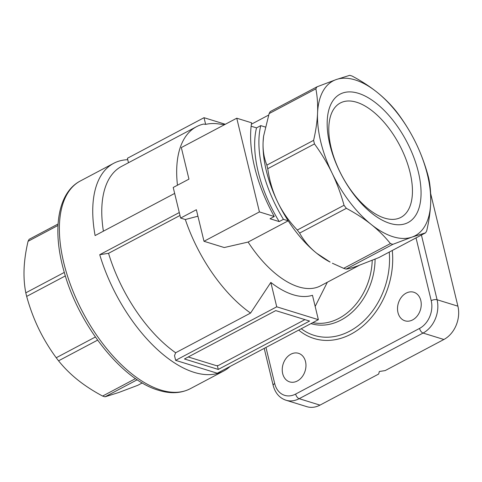 <?xml version="1.0" encoding="UTF-8"?>
<svg xmlns="http://www.w3.org/2000/svg" width="482" height="482" viewBox="0 0 482 482"><rect width="100%" height="100%" fill="white"/><g stroke="black" fill="none" stroke-linecap="round" stroke-linejoin="round"><path stroke-width="0.72" d="M304.943 319.632L219.075 365.127A2.139 0.831 -13.6 0 1 217.539 365.615A2.139 0.831 -13.6 0 1 216.141 365.585L188.239 356.963M410.031 172.363A64.721 32.643 62.1 0 0 340.322 102.991A64.721 32.643 62.1 0 0 331.2 147.998A64.721 32.643 62.1 0 0 400.916 217.376A64.721 32.643 62.1 0 0 410.031 172.363M329.869 144.66A72.643 36.638 -117.9 0 1 358.379 93.309A72.643 36.638 -117.9 0 1 418.352 172.008A72.643 36.638 -117.9 0 1 389.842 223.359A72.643 36.638 -117.9 0 1 329.869 144.66M425.594 232.83L412.05 237.084L392.86 244.338L346.118 269.095C348.486 268.848 352.312 267.793 357.596 265.931L378.858 257.587L425.594 232.83A94.014 47.417 62.1 0 0 426.709 230.824C428.962 221.13 430.275 212.044 430.655 203.573C431.016 195.114 430.45 187.028 428.962 179.31A94.014 47.417 62.1 0 0 428.54 177.527A94.014 47.417 62.1 0 0 428.094 175.731C424.967 164.374 420.985 153.65 416.141 143.558C411.273 133.484 405.404 123.76 398.536 114.385A94.014 47.417 62.1 0 0 396.198 111.318C390.631 104.371 384.226 97.997 377.002 92.201C369.748 86.417 361.464 81.042 352.149 76.078A94.014 47.417 62.1 0 0 350.926 75.68A94.014 47.417 62.1 0 0 349.715 75.325L336.165 79.578A87.604 44.181 62.1 0 0 317.56 113.095A87.604 44.181 62.1 0 0 320.759 141.847A87.604 44.181 62.1 0 0 332.08 173.104A87.604 44.181 62.1 0 0 371.218 224.467A87.604 44.181 62.1 0 0 412.05 237.084A87.604 44.181 62.1 0 0 430.655 203.573A87.604 44.181 62.1 0 0 427.462 174.821A87.604 44.181 62.1 0 0 416.141 143.558A87.604 44.181 62.1 0 0 377.002 92.201A87.604 44.181 62.1 0 0 336.165 79.578L316.975 86.832A94.014 47.417 62.1 0 0 315.861 88.833L269.125 113.595A94.014 47.417 -117.9 0 1 270.233 111.589L316.975 86.832M346.118 269.095A94.014 47.417 -117.9 0 1 344.907 268.739A94.014 47.417 -117.9 0 1 343.678 268.341L390.42 243.579A94.014 47.417 62.1 0 0 391.643 243.976A94.014 47.417 62.1 0 0 392.86 244.338M263.582 136.279A87.604 44.181 62.1 0 0 263.564 136.43A87.604 44.181 62.1 0 0 263.106 141.943A87.604 44.181 62.1 0 0 266.305 170.694A87.604 44.181 62.1 0 0 277.626 201.952C272.854 192.089 269.558 181.003 267.739 168.688A94.014 47.417 -117.9 0 1 267.293 166.893A94.014 47.417 -117.9 0 1 266.871 165.109L313.613 140.346C315.861 130.652 317.18 121.566 317.56 113.095C317.921 104.63 317.355 96.545 315.861 88.833M179.991 215.466L108.54 253.315L99.732 254.695A117.518 59.268 62.1 0 0 223.702 371.001A117.518 59.268 62.1 0 0 230.155 366.41M99.732 254.695L179.286 212.55M251.14 126.212L256.526 127.875L260.762 125.627A94.014 47.417 62.1 0 0 283.434 219.34L288.212 220.816L248.11 242.06A87.604 44.181 62.1 0 0 320.56 285.838L359.235 265.347M248.11 242.06L224.244 247.543L203.994 241.283L196.361 209.73L180.623 218.063L173.219 187.468L188.956 179.129L181.322 147.57L236.752 118.204L259.424 211.917L203.994 241.283M197.927 216.207L185.329 219.521A111.107 56.033 62.1 0 0 250.562 313.071L270.83 282.416A92.538 46.67 62.1 0 0 312.469 295.285L318.367 319.68L217.286 373.231L175.647 360.361L276.728 306.811L318.367 319.68M420.792 300.479A14.954 11.526 107.2 0 1 417.316 315.879A14.954 11.526 107.2 0 1 404.964 320.813A14.954 11.526 107.2 0 1 397.969 312.571A14.954 11.526 107.2 0 1 401.44 297.171A14.954 11.526 107.2 0 1 413.797 292.237A14.954 11.526 107.2 0 1 420.792 300.479M305.51 361.554A14.954 11.526 107.2 0 1 302.033 376.954A14.954 11.526 107.2 0 1 289.682 381.889A14.954 11.526 107.2 0 1 282.687 373.646A14.954 11.526 107.2 0 1 286.157 358.247A14.954 11.526 107.2 0 1 298.515 353.312A14.954 11.526 107.2 0 1 305.51 361.554M283.705 399.301A25.642 19.756 -72.8 0 0 286.037 400.241L306.859 406.675A25.642 19.756 -72.8 0 0 319.982 405.127L299.165 398.692L423.069 333.056L443.886 339.491A25.642 19.756 -72.8 0 0 456.099 325.434A25.642 19.756 -72.8 0 0 457.9 306.172L437.078 299.738A4.272 1.663 166.4 0 0 434.288 299.677A4.272 1.663 166.4 0 0 431.215 300.66A21.365 16.46 107.2 0 1 419.539 328.423A4.272 2.157 62.1 0 0 420.955 331.363A4.272 2.157 62.1 0 0 423.069 333.056A25.642 19.756 -72.8 0 0 435.276 319A25.642 19.756 -72.8 0 0 437.078 299.738L421.425 235.035M313.613 140.346A94.014 47.417 62.1 0 0 314.029 142.136A94.014 47.417 62.1 0 0 314.481 143.931L267.739 168.688M64.299 272.426L25.799 292.821A94.014 47.417 62.1 0 0 26.221 294.61A94.014 47.417 62.1 0 0 26.667 296.406C29.794 307.781 33.776 318.506 38.62 328.573C43.476 338.635 49.345 348.359 56.219 357.752A94.014 47.417 62.1 0 0 58.557 360.819C64.142 367.778 70.541 374.146 77.759 379.937C84.995 385.708 93.279 391.083 102.606 396.059A94.014 47.417 62.1 0 0 103.829 396.451A94.014 47.417 62.1 0 0 105.046 396.813L118.59 392.553L137.786 385.305L142.274 382.925M58.075 223.991L29.161 239.307A94.014 47.417 62.1 0 0 28.052 241.307L57.985 225.449M28.052 241.307C25.793 251.02 24.48 260.105 24.1 268.558C23.739 277.005 24.305 285.097 25.799 292.821M26.667 296.406L65.341 275.915M95.376 337.008L56.219 357.752M58.557 360.819L97.599 340.135M135.538 378.611L102.606 396.059M105.046 396.813L137.225 379.762M344.034 205.272A94.014 47.417 62.1 0 0 346.371 208.338L299.629 233.101A94.014 47.417 -117.9 0 1 297.298 230.035L344.034 205.272C340.913 193.915 336.924 183.196 332.08 173.104C327.212 163.03 321.343 153.306 314.481 143.931M390.42 243.579C384.847 236.638 378.448 230.263 371.218 224.467C363.97 218.677 355.686 213.303 346.371 208.338M309.577 321.06L218.274 369.429L184.443 358.976L275.74 310.607L309.577 321.06M276.728 306.811L270.83 282.416M175.647 360.361L174.508 355.632L175.647 352.758L250.562 313.071M430.643 193.499L457.9 306.172M180.623 218.063L185.329 219.521M297.298 230.035C288.923 221.196 282.368 211.833 277.626 201.952A87.604 44.181 62.1 0 0 288.212 220.816A87.604 44.181 62.1 0 0 316.764 253.315A87.604 44.181 62.1 0 0 330.14 262.094L316.764 253.315C309.661 247.652 303.949 240.916 299.629 233.101M260.762 125.627L265.233 127.007M236.752 118.204L251.604 122.796A106.829 53.882 -117.9 0 0 274.276 216.508L259.424 211.917M108.54 253.315A111.107 56.033 62.1 0 0 175.647 352.758M127.742 159.699A117.518 59.268 62.1 0 0 113.674 163.32A117.518 59.268 62.1 0 0 95.105 235.571L174.659 193.421M224.504 124.699L218.31 123.886A109.806 55.382 62.1 0 0 205.645 124.386L203.627 124.067A111.107 56.033 62.1 0 0 196.475 126.706L121.566 166.392A111.107 56.033 62.1 0 0 103.401 231.173M196.475 126.706A111.107 56.033 62.1 0 0 177.46 185.221M225.311 124.272L204.025 117.692L205.645 124.386M204.025 117.692L127.399 158.283L128.471 162.729M319.982 405.127L378.677 374.038L379.334 371.502L385.196 370.58L443.886 339.491M283.434 219.34L279.199 221.581L270.041 218.756L274.276 216.508M266.871 165.109C263.985 157.957 262.732 150.239 263.106 141.943L263.606 136.105L269.125 113.595M343.678 268.341L332.369 263.232M256.526 127.875A94.014 47.417 62.1 0 0 279.199 221.581M218.274 369.429L217.358 365.645M372.224 260.316A57.689 44.452 107.2 0 1 338.985 318.337A57.689 44.452 107.2 0 1 312.746 322.657M310.974 323.597A58.943 45.416 -72.8 0 0 341.099 320.024A58.943 45.416 -72.8 0 0 375.086 259.153M389.239 252.092A69.257 53.363 107.2 0 1 361.554 322.94A69.257 53.363 107.2 0 1 301.256 328.742M298.701 330.098A72.282 55.689 -72.8 0 0 362.85 326.067A72.282 55.689 -72.8 0 0 392.276 250.477M416.032 237.897L431.215 300.66M419.539 328.423L295.635 394.065A4.272 2.157 62.1 0 0 297.051 397.005A4.272 2.157 62.1 0 0 299.165 398.692A25.642 19.756 -72.8 0 1 286.037 400.241C279.542 398.066 275.246 393.119 273.155 385.389A4.272 1.663 166.4 0 1 273.161 385.034A4.272 1.663 166.4 0 1 274.704 383.576L265.962 347.444M80.307 180.997C57.43 192.896 52.056 230.233 64.112 271.758C78.686 325.067 121.777 379.864 158.578 390.281C170.447 393.963 181.033 393.426 190.336 388.679A117.518 59.268 -117.9 0 1 160.765 390.022A117.518 59.268 -117.9 0 1 63.757 262.72A117.518 59.268 -117.9 0 1 80.307 180.997L113.674 163.32M295.635 394.065A21.365 16.46 107.2 0 1 274.704 383.576M223.702 371.001L190.336 388.679M327.338 282.247L315.168 306.444M264.202 348.378L273.155 385.389M268.619 115.084L251.393 124.205M263.564 136.43L263.606 136.105"/></g></svg>
